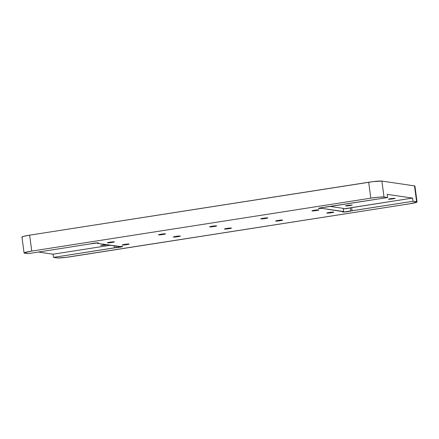 <?xml version="1.0" encoding="UTF-8"?>
<svg xmlns="http://www.w3.org/2000/svg" width="439" height="439" viewBox="0 0 439 439"><rect width="100%" height="100%" fill="white"/><g stroke="black" fill="none" stroke-linecap="round" stroke-linejoin="round"><path stroke-width="0.66" d="M111.819 242.482L111.747 241.944L111.819 242.482L114.217 241.812L109.86 242.196A3.545 0.285 -7.6 0 1 114.354 241.873A3.545 0.285 -7.6 0 1 111.819 242.482A3.545 0.285 -7.6 0 1 107.325 242.811L111.819 242.482M331.264 212.728L331.193 212.191L331.264 212.728L333.662 212.059L329.305 212.443A3.545 0.285 -7.6 0 1 333.799 212.119A3.545 0.285 -7.6 0 1 331.264 212.728A3.545 0.285 -7.6 0 1 326.77 213.058A3.545 0.285 -7.6 0 1 329.305 212.443L326.907 213.113L331.264 212.728M316.431 210.55L316.36 210.007L316.431 210.55L318.955 209.913A3.545 0.285 -7.6 0 1 316.431 210.55A3.545 0.285 -7.6 0 1 311.942 210.874A3.545 0.285 -7.6 0 1 314.478 210.259A3.545 0.285 -7.6 0 1 318.972 209.935L312.766 210.577L311.959 210.835L312.332 210.95L316.431 210.55M126.651 244.666L126.575 244.128L126.651 244.666L129.044 243.996L124.692 244.38A3.545 0.285 -7.6 0 1 129.187 244.057A3.545 0.285 -7.6 0 1 126.651 244.666A3.545 0.285 -7.6 0 1 122.157 244.989A3.545 0.285 -7.6 0 1 124.692 244.38L122.294 245.05L126.651 244.666M228.955 228.697L228.884 228.159L228.955 228.697L231.353 228.028L227.001 228.412A3.545 0.285 -7.6 0 1 231.49 228.088A3.545 0.285 -7.6 0 1 228.955 228.697A3.545 0.285 -7.6 0 1 224.461 229.026A3.545 0.285 -7.6 0 1 227.001 228.412L224.603 229.081L228.955 228.697M214.128 226.513L214.056 225.975L214.128 226.513L216.526 225.844L212.169 226.228A3.545 0.285 -7.6 0 1 216.663 225.904A3.545 0.285 -7.6 0 1 214.128 226.513A3.545 0.285 -7.6 0 1 209.633 226.842A3.545 0.285 -7.6 0 1 212.169 226.228L209.771 226.897L214.128 226.513M280.109 220.713L280.038 220.175L280.109 220.713L282.507 220.043L278.15 220.427A3.545 0.285 -7.6 0 1 282.645 220.104A3.545 0.285 -7.6 0 1 280.109 220.713A3.545 0.285 -7.6 0 1 275.615 221.042A3.545 0.285 -7.6 0 1 278.15 220.427L275.752 221.097L280.109 220.713M265.282 218.529L265.205 217.991L265.282 218.529L267.675 217.859L263.323 218.243A3.545 0.285 -7.6 0 1 267.817 217.92A3.545 0.285 -7.6 0 1 265.282 218.529A3.545 0.285 -7.6 0 1 260.788 218.858L265.282 218.529M162.973 234.497L162.902 233.96L162.973 234.497L165.498 233.866A3.545 0.285 -7.6 0 1 162.973 234.497A3.545 0.285 -7.6 0 1 158.479 234.827L162.973 234.497M161.014 234.212A3.545 0.285 -7.6 0 1 165.508 233.888L161.695 234.113L158.49 234.843A3.545 0.285 -7.6 0 1 161.014 234.212M177.8 236.681L177.729 236.144L177.8 236.681L180.199 236.012L175.847 236.396A3.545 0.285 -7.6 0 1 180.341 236.072A3.545 0.285 -7.6 0 1 177.8 236.681A3.545 0.285 -7.6 0 1 173.306 237.011A3.545 0.285 -7.6 0 1 175.847 236.396L173.449 237.065L177.8 236.681M347.88 205.32L352.237 205.008L349.779 205.6L349.707 205.079L349.779 205.6L346.634 205.962L345.438 205.88L347.88 205.32L352.078 205.112L345.422 205.913L347.88 205.32M390.847 198.615L395.204 198.296L392.746 198.894L392.675 198.368L392.746 198.894L389.602 199.257L388.548 199.103L390.847 198.615L395.045 198.406L388.389 199.207L390.847 198.615M320.909 208.404A4.297 0.34 -7.6 0 1 318.494 208.415A4.297 0.34 -7.6 0 1 321.567 207.674L318.593 208.476L322.034 208.36L343.556 211.532L342.672 211.988L343.561 212.064L412.995 201.276L416.984 202.099L409.362 203.844L66.179 257.336L57.899 257.973L53.487 257.386L122.613 246.548L119.09 246.564L97.573 243.398L98.21 242.871L90.357 243.881A4.297 0.34 -7.6 0 1 93.013 243.343A4.297 0.34 -7.6 0 1 98.462 242.954A4.297 0.34 -7.6 0 1 97.809 243.222L97.765 242.86L97.573 243.398L120.215 246.52A4.297 0.34 -7.6 0 1 122.635 246.509A4.297 0.34 -7.6 0 1 120.456 247.102A4.297 0.34 -7.6 0 1 116.11 247.673L115.901 246.092L116.11 247.673L114.387 247.881L114.118 245.835L114.387 247.881L53.487 257.386L57.119 257.923A10.745 0.856 -7.6 0 0 70.317 256.76L409.362 203.844A10.745 0.856 -7.6 0 0 417.05 201.984A10.745 0.856 -7.6 0 0 416.627 201.808L412.995 201.276L412.572 198.088L387.209 194.356L387.637 197.539L321.567 207.674A4.297 0.34 -7.6 0 1 325.014 207.252L387.637 197.539L384.004 197.007L387.637 197.539L387.209 194.356L412.572 198.088L412.995 201.276L352.094 210.78L351.672 207.592L412.572 198.088L350.344 207.861L350.766 211.044L352.094 210.78L351.672 207.592L350.887 207.729L350.344 207.861L350.766 211.044A4.297 0.34 -7.6 0 1 346.003 211.867A4.297 0.34 -7.6 0 1 342.667 211.977A4.297 0.34 -7.6 0 1 343.314 211.702L322.034 208.36L321.935 207.614L322.034 208.36L320.909 208.404L320.827 207.795L320.909 208.404M106.94 244.775L100.926 245.483L105.426 244.55M107.187 244.71L105.151 245.116L105.08 244.589L105.151 245.116L100.794 245.428L105.843 244.512M24.074 252.941A10.745 0.856 -7.6 0 0 24.496 253.116L28.129 253.654L90.357 243.881L28.129 253.654L24.14 252.831L31.762 251.086L370.807 198.165L378.912 197.166L384.004 197.007L381.881 181.077A10.745 0.856 172.4 0 0 368.683 182.24L370.807 198.165L31.762 251.086L29.638 235.156A10.745 0.856 172.4 0 0 21.95 237.016L24.074 252.941A10.745 0.856 -7.6 0 1 31.762 251.086L29.638 235.156L368.683 182.24L370.807 198.165A10.745 0.856 -7.6 0 1 384.004 197.007L381.881 181.077L414.504 185.884L416.627 201.808L414.504 185.884L414.888 185.999M109.86 242.196L107.335 242.827A3.545 0.285 -7.6 0 1 109.86 242.196M263.323 218.243L260.799 218.874A3.545 0.285 -7.6 0 1 263.323 218.243M38.423 252.046L53.064 254.203L53.487 257.386L53.064 254.203L110.293 245.269L53.064 254.203L38.423 252.046M417.05 201.984L414.926 186.059A10.745 0.856 172.4 0 0 414.504 185.884L381.881 181.077L372.821 181.664L29.638 235.156L23.272 236.412L22.016 236.901L22.373 237.192M343.276 208.876A4.297 0.34 172.4 0 0 350.344 207.861L343.139 208.876M343.638 211.565L343.194 208.41M330.408 206.473L343.128 208.344L330.408 206.473M97.42 242.866L97.485 243.36"/></g></svg>
